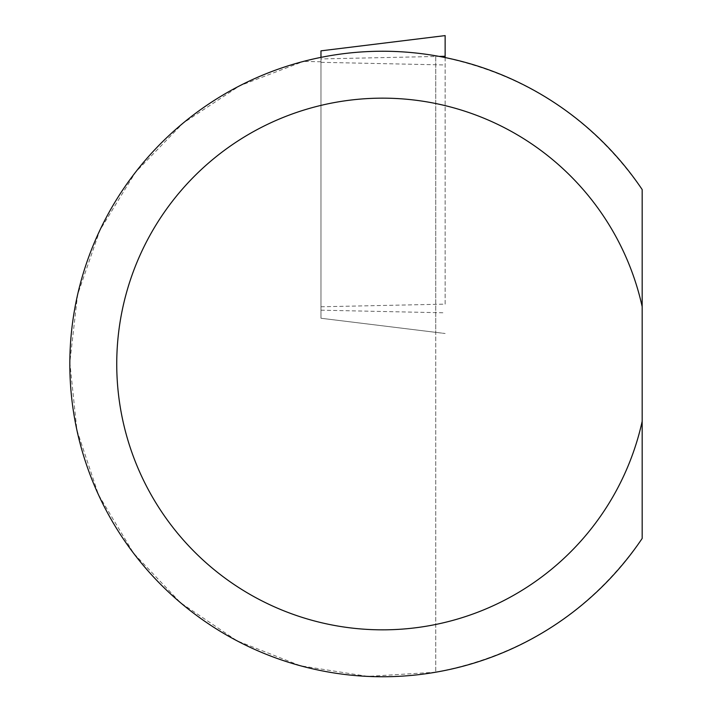 <?xml version="1.0" encoding="UTF-8"?>
<svg xmlns="http://www.w3.org/2000/svg" width="712" height="712" viewBox="0 0 712 712"><rect width="100%" height="100%" fill="white"/><g stroke="black" fill="none" stroke-linecap="round" stroke-linejoin="round"><path stroke-width="0.53" stroke-dasharray="3.56 2.67" d="M320.97 58.927L320.97 318.255L435.753 332.353L435.753 672.199L435.753 55.794L435.753 332.353L320.97 318.255L320.97 57.369L303.499 61.401L239.828 85.716L182.94 123.247L135.529 172.206L99.858 230.279L77.599 294.688L69.829 362.399L76.914 430.182L98.505 494.822L133.589 553.251L180.492 602.69L236.998 640.8L300.411 665.764L367.73 676.4L435.753 672.199C522.715 655.627 591.521 611.038 642.171 538.441L642.171 189.552C591.521 116.955 522.715 72.366 435.753 55.794C397.394 49.27 359.133 49.796 320.97 57.369L320.97 58.927L439.188 56.399M320.97 306.783L445.133 304.14L445.133 35.6L320.97 50.846L320.97 318.255L445.133 333.501L320.97 318.255L320.97 57.369M445.133 304.14L445.133 57.556M320.97 61.775L303.499 61.401M320.97 62.318L445.133 64.961M320.97 310.183L445.133 312.826"/><path stroke-width="1.07" d="M642.171 421.326L642.171 189.552A312.755 312.755 0 0 0 176.167 129.032A312.755 312.755 0 0 0 176.167 598.961A312.755 312.755 0 0 0 642.171 538.441L642.171 421.326A265.843 265.843 0 0 1 233.349 584A265.843 265.843 0 0 1 233.349 143.993A265.843 265.843 0 0 1 642.171 306.667M445.133 57.556L445.133 35.6L320.97 50.846L320.97 57.369M439.188 56.399L445.133 56.275"/></g></svg>
